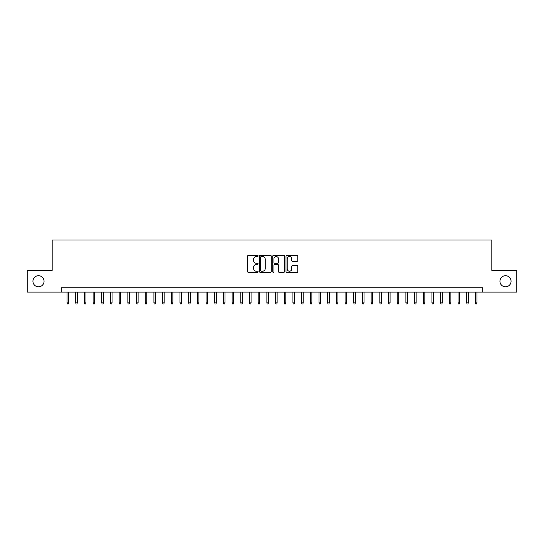 <?xml version="1.0" encoding="UTF-8"?>
<svg xmlns="http://www.w3.org/2000/svg" width="544" height="544" viewBox="0 0 544 544"><rect width="100%" height="100%" fill="white"/><g stroke="black" fill="none" stroke-linecap="round" stroke-linejoin="round"><path stroke-width="0.82" d="M258.101 255.945A0.598 0.598 0 0 0 257.502 255.347L248.438 255.347A0.85 0.85 0 0 0 247.588 256.204L247.588 271.551A0.85 0.85 0 0 0 248.438 272.408L257.502 272.408A0.598 0.598 0 0 0 258.101 271.81A0.598 0.598 0 0 0 257.502 271.211L256.326 271.211A2.727 2.727 0 0 1 253.599 268.484L253.599 267.199A2.727 2.727 0 0 1 256.326 264.472L257.502 264.472A0.598 0.598 0 0 0 258.101 263.874A0.598 0.598 0 0 0 257.502 263.282L256.326 263.282A2.727 2.727 0 0 1 253.599 260.549L253.599 259.27A2.727 2.727 0 0 1 256.326 256.544L257.502 256.544A0.598 0.598 0 0 0 258.101 255.945M499.943 281.255A5.562 5.562 0 0 0 505.505 286.817A5.562 5.562 0 0 0 511.068 281.255A5.562 5.562 0 0 0 505.505 275.692A5.562 5.562 0 0 0 499.943 281.255M32.932 281.255A5.562 5.562 0 0 0 38.495 286.817A5.562 5.562 0 0 0 44.057 281.255A5.562 5.562 0 0 0 38.495 275.692A5.562 5.562 0 0 0 32.932 281.255M296.922 261.358A0.85 0.85 0 0 0 297.779 260.508L297.779 256.204A0.85 0.85 0 0 0 296.922 255.347L286.858 255.347A0.85 0.85 0 0 0 286.008 256.204L286.008 271.551A0.85 0.85 0 0 0 286.858 272.408L296.922 272.408A0.85 0.85 0 0 0 297.779 271.551L297.779 266.349A0.85 0.85 0 0 0 296.922 265.499L292.618 265.499A0.85 0.85 0 0 0 291.768 266.349L291.768 268.926A2.278 2.278 0 0 1 289.483 271.211A2.278 2.278 0 0 1 287.205 268.926L287.205 258.822A2.278 2.278 0 0 1 289.483 256.544A2.278 2.278 0 0 1 291.768 258.822L291.768 260.508A0.85 0.85 0 0 0 292.618 261.358L296.922 261.358M61.302 292.114L27.2 292.114L27.2 270.395L52.176 270.395L52.176 239.986L491.824 239.986L491.824 270.395L516.8 270.395L516.8 292.114L482.698 292.114L482.698 287.769L61.302 287.769L61.302 292.114L482.698 292.114M271.252 256.204A0.85 0.85 0 0 0 270.402 255.347L260.338 255.347A0.85 0.85 0 0 0 259.481 256.204L259.481 271.551A0.85 0.85 0 0 0 260.338 272.408L270.402 272.408A0.85 0.85 0 0 0 271.252 271.551L271.252 256.204M273.598 255.347L283.662 255.347A0.85 0.85 0 0 1 284.519 256.204L284.519 271.551A0.85 0.85 0 0 1 283.662 272.408L279.358 272.408A0.85 0.85 0 0 1 278.501 271.551L278.501 265.329A0.85 0.85 0 0 0 277.651 264.472L274.795 264.472A0.85 0.85 0 0 0 273.938 265.329L273.938 271.81A0.598 0.598 0 0 1 273.346 272.408A0.598 0.598 0 0 1 272.748 271.81L272.748 256.204A0.85 0.85 0 0 1 273.598 255.347M261.276 256.544A0.598 0.598 0 0 0 260.678 257.142L260.678 270.613A0.598 0.598 0 0 0 261.276 271.211L262.514 271.211A2.727 2.727 0 0 0 265.241 268.484L265.241 259.27A2.727 2.727 0 0 0 262.514 256.544L261.276 256.544M278.501 258.862A2.278 2.278 0 0 0 276.223 256.584A2.278 2.278 0 0 0 273.938 258.862L273.938 262.426A0.85 0.85 0 0 0 274.795 263.282L277.651 263.282A0.85 0.85 0 0 0 278.501 262.426L278.501 258.862M68.598 302.886L68.252 304.014L67.381 304.014L67.034 302.886L68.598 302.886L68.598 292.114M67.034 302.886L67.034 292.114M77.289 302.886L76.942 304.014L76.072 304.014L75.725 302.886L77.289 302.886L77.289 292.114M75.725 302.886L75.725 292.114M85.979 302.886L85.632 304.014L84.762 304.014L84.415 302.886L85.979 302.886L85.979 292.114M84.415 302.886L84.415 292.114M94.67 302.886L94.316 304.014L93.452 304.014L93.106 302.886L94.67 302.886L94.67 292.114M93.106 302.886L93.106 292.114M103.353 302.886L103.006 304.014L102.136 304.014L101.789 302.886L103.353 302.886L103.353 292.114M101.789 302.886L101.789 292.114M112.044 302.886L111.697 304.014L110.826 304.014L110.48 302.886L112.044 302.886L112.044 292.114M110.48 302.886L110.48 292.114M120.734 302.886L120.387 304.014L119.517 304.014L119.17 302.886L120.734 302.886L120.734 292.114M119.17 302.886L119.17 292.114M129.418 302.886L129.071 304.014L128.207 304.014L127.854 302.886L129.418 302.886L129.418 292.114M127.854 302.886L127.854 292.114M138.108 302.886L137.761 304.014L136.891 304.014L136.544 302.886L138.108 302.886L138.108 292.114M136.544 302.886L136.544 292.114M146.798 302.886L146.452 304.014L145.581 304.014L145.234 302.886L146.798 302.886L146.798 292.114M145.234 302.886L145.234 292.114M155.489 302.886L155.142 304.014L154.272 304.014L153.925 302.886L155.489 302.886L155.489 292.114M153.925 302.886L153.925 292.114M164.172 302.886L163.826 304.014L162.962 304.014L162.608 302.886L164.172 302.886L164.172 292.114M162.608 302.886L162.608 292.114M172.863 302.886L172.516 304.014L171.646 304.014L171.299 302.886L172.863 302.886L172.863 292.114M171.299 302.886L171.299 292.114M181.553 302.886L181.206 304.014L180.336 304.014L179.989 302.886L181.553 302.886L181.553 292.114M179.989 302.886L179.989 292.114M190.244 302.886L189.89 304.014L189.026 304.014L188.68 302.886L190.244 302.886L190.244 292.114M188.68 302.886L188.68 292.114M198.927 302.886L198.58 304.014L197.71 304.014L197.363 302.886L198.927 302.886L198.927 292.114M197.363 302.886L197.363 292.114M207.618 302.886L207.271 304.014L206.4 304.014L206.054 302.886L207.618 302.886L207.618 292.114M206.054 302.886L206.054 292.114M216.308 302.886L215.961 304.014L215.091 304.014L214.744 302.886L216.308 302.886L216.308 292.114M214.744 302.886L214.744 292.114M224.992 302.886L224.645 304.014L223.781 304.014L223.428 302.886L224.992 302.886L224.992 292.114M223.428 302.886L223.428 292.114M233.682 302.886L233.335 304.014L232.465 304.014L232.118 302.886L233.682 302.886L233.682 292.114M232.118 302.886L232.118 292.114M242.372 302.886L242.026 304.014L241.155 304.014L240.808 302.886L242.372 302.886L242.372 292.114M240.808 302.886L240.808 292.114M251.063 302.886L250.716 304.014L249.846 304.014L249.499 302.886L251.063 302.886L251.063 292.114M249.499 302.886L249.499 292.114M259.746 302.886L259.4 304.014L258.536 304.014L258.182 302.886L259.746 302.886L259.746 292.114M258.182 302.886L258.182 292.114M268.437 302.886L268.09 304.014L267.22 304.014L266.873 302.886L268.437 302.886L268.437 292.114M266.873 302.886L266.873 292.114M277.127 302.886L276.78 304.014L275.91 304.014L275.563 302.886L277.127 302.886L277.127 292.114M275.563 302.886L275.563 292.114M285.818 302.886L285.464 304.014L284.6 304.014L284.254 302.886L285.818 302.886L285.818 292.114M284.254 302.886L284.254 292.114M294.501 302.886L294.154 304.014L293.284 304.014L292.937 302.886L294.501 302.886L294.501 292.114M292.937 302.886L292.937 292.114M303.192 302.886L302.845 304.014L301.974 304.014L301.628 302.886L303.192 302.886L303.192 292.114M301.628 302.886L301.628 292.114M311.882 302.886L311.535 304.014L310.665 304.014L310.318 302.886L311.882 302.886L311.882 292.114M310.318 302.886L310.318 292.114M320.572 302.886L320.219 304.014L319.355 304.014L319.008 302.886L320.572 302.886L320.572 292.114M319.008 302.886L319.008 292.114M329.256 302.886L328.909 304.014L328.039 304.014L327.692 302.886L329.256 302.886L329.256 292.114M327.692 302.886L327.692 292.114M337.946 302.886L337.6 304.014L336.729 304.014L336.382 302.886L337.946 302.886L337.946 292.114M336.382 302.886L336.382 292.114M346.637 302.886L346.29 304.014L345.42 304.014L345.073 302.886L346.637 302.886L346.637 292.114M345.073 302.886L345.073 292.114M355.32 302.886L354.974 304.014L354.11 304.014L353.756 302.886L355.32 302.886L355.32 292.114M353.756 302.886L353.756 292.114M364.011 302.886L363.664 304.014L362.794 304.014L362.447 302.886L364.011 302.886L364.011 292.114M362.447 302.886L362.447 292.114M372.701 302.886L372.354 304.014L371.484 304.014L371.137 302.886L372.701 302.886L372.701 292.114M371.137 302.886L371.137 292.114M381.392 302.886L381.038 304.014L380.174 304.014L379.828 302.886L381.392 302.886L381.392 292.114M379.828 302.886L379.828 292.114M390.075 302.886L389.728 304.014L388.858 304.014L388.511 302.886L390.075 302.886L390.075 292.114M388.511 302.886L388.511 292.114M398.766 302.886L398.419 304.014L397.548 304.014L397.202 302.886L398.766 302.886L398.766 292.114M397.202 302.886L397.202 292.114M407.456 302.886L407.109 304.014L406.239 304.014L405.892 302.886L407.456 302.886L407.456 292.114M405.892 302.886L405.892 292.114M416.146 302.886L415.793 304.014L414.929 304.014L414.582 302.886L416.146 302.886L416.146 292.114M414.582 302.886L414.582 292.114M424.83 302.886L424.483 304.014L423.613 304.014L423.266 302.886L424.83 302.886L424.83 292.114M423.266 302.886L423.266 292.114M433.52 302.886L433.174 304.014L432.303 304.014L431.956 302.886L433.52 302.886L433.52 292.114M431.956 302.886L431.956 292.114M442.211 302.886L441.864 304.014L440.994 304.014L440.647 302.886L442.211 302.886L442.211 292.114M440.647 302.886L440.647 292.114M450.894 302.886L450.548 304.014L449.684 304.014L449.33 302.886L450.894 302.886L450.894 292.114M449.33 302.886L449.33 292.114M459.585 302.886L459.238 304.014L458.368 304.014L458.021 302.886L459.585 302.886L459.585 292.114M458.021 302.886L458.021 292.114M468.275 302.886L467.928 304.014L467.058 304.014L466.711 302.886L468.275 302.886L468.275 292.114M466.711 302.886L466.711 292.114M476.966 302.886L476.619 304.014L475.748 304.014L475.402 302.886L476.966 302.886L476.966 292.114M475.402 302.886L475.402 292.114"/></g></svg>
